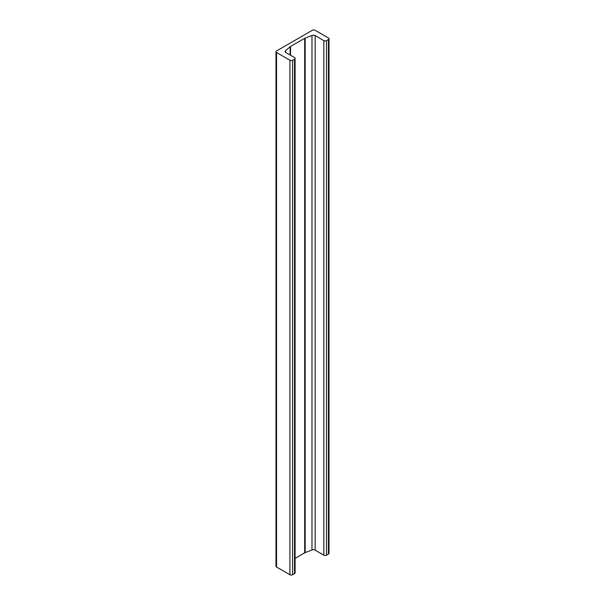 <?xml version="1.0" encoding="UTF-8"?>
<svg xmlns="http://www.w3.org/2000/svg" width="605" height="605" viewBox="0 0 605 605"><rect width="100%" height="100%" fill="white"/><g stroke="black" fill="none" stroke-linecap="round" stroke-linejoin="round"><path stroke-width="0.91" d="M312.414 30.25L276.546 50.956A1.891 1.089 0 0 0 275.993 51.728A1.891 1.089 0 0 0 276.546 52.506L289.908 60.22A1.891 1.089 0 0 0 292.586 60.22L294.522 59.101A1.891 1.089 0 0 0 295.081 58.33A1.891 1.089 0 0 0 294.522 57.558L285.825 52.537A2.518 1.452 180 0 1 285.084 51.508A2.518 1.452 180 0 1 285.522 50.691L290.12 46.767A3.154 1.823 180 0 1 290.506 46.502L304.686 38.312A3.154 1.823 180 0 1 305.162 38.085L311.983 35.445A2.518 1.452 180 0 1 315.167 35.619L323.841 40.633A1.891 1.089 0 0 0 326.518 40.633L328.454 39.514A1.891 1.089 0 0 0 329.007 38.743A1.891 1.089 0 0 0 328.454 37.971L315.092 30.25A1.891 1.089 0 0 0 312.414 30.25M329.007 38.743L329.007 553.273A1.891 1.089 0 0 1 328.454 554.044L326.518 555.163L326.518 40.633M295.081 58.33L295.081 572.859A1.891 1.089 0 0 1 294.522 573.631L292.586 574.75L292.586 60.22M292.586 574.75A1.891 1.089 0 0 1 289.908 574.75L276.546 567.029L276.546 52.506M275.993 51.728L275.993 566.257A1.891 1.089 0 0 0 276.546 567.029M295.081 558.392L304.686 552.841A3.154 1.823 180 0 1 305.162 552.615L311.983 549.975A2.518 1.452 180 0 1 315.167 550.149L323.841 555.163A1.891 1.089 0 0 0 326.518 555.163M328.454 554.044L328.454 39.514M294.522 573.631L294.522 59.101M289.908 574.75L289.908 60.22M285.522 52.325L285.522 50.691M290.12 55.017L290.12 46.767M290.506 55.237L290.506 46.502M304.686 552.841L304.686 38.312M305.162 552.615L305.162 38.085M311.983 549.975L311.983 35.445M315.167 550.149L315.167 35.619M323.841 555.163L323.841 40.633"/></g></svg>
